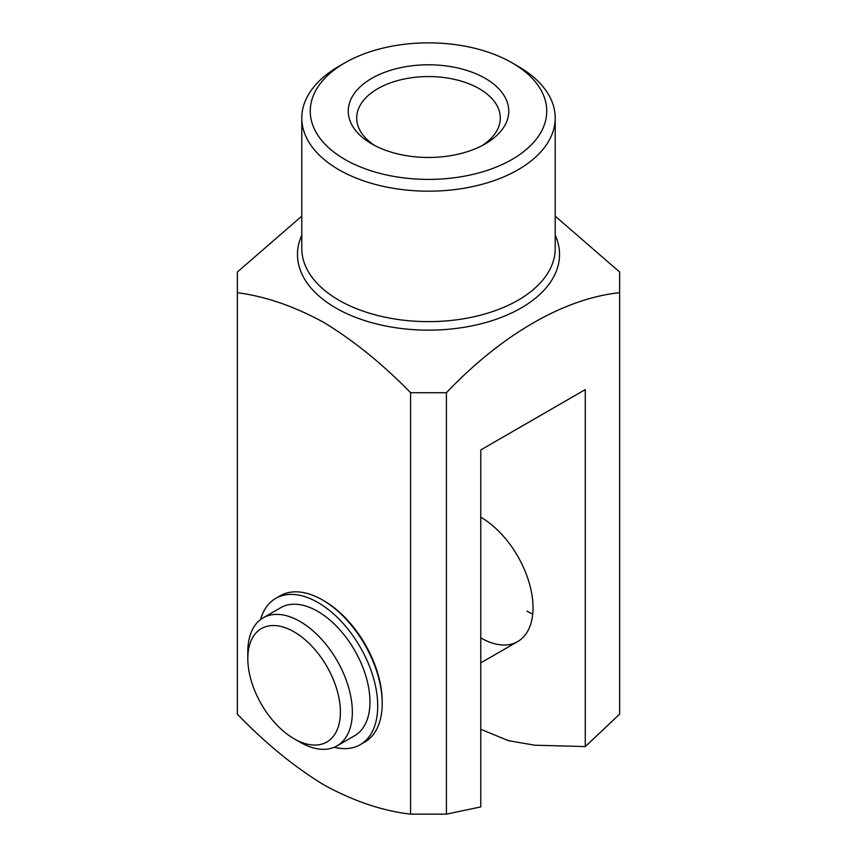 <?xml version="1.0" encoding="UTF-8"?>
<svg xmlns="http://www.w3.org/2000/svg" width="857" height="857" viewBox="0 0 857 857"><rect width="100%" height="100%" fill="white"/><g stroke="black" fill="none" stroke-linecap="round" stroke-linejoin="round"><path stroke-width="1.29" d="M334.23 747.261A84.468 48.774 -120 0 0 337.969 748.043A84.468 48.774 -120 0 0 360.229 744.669A84.468 48.774 -120 0 0 368.499 663.854A84.468 48.774 -120 0 0 298.022 594.983A84.468 48.774 -120 0 0 275.761 598.357A84.468 48.774 -120 0 0 260.517 619.59M360.229 744.669L364.718 742.087A84.468 48.774 -120 0 0 372.988 661.261A84.468 48.774 -120 0 0 302.5 592.401A84.468 48.774 -120 0 0 280.239 595.776L275.761 598.357M300.079 742.205L294.101 738.766A65.464 37.794 -120 0 0 294.112 738.766A65.464 37.794 -120 0 0 340.4 712.038A65.464 37.794 -120 0 0 294.112 631.855A65.464 37.794 -120 0 0 247.812 658.583A65.464 37.794 -120 0 0 294.101 738.766L300.079 742.205A73.916 42.679 60 0 0 337.037 745.869A73.916 42.679 60 0 0 348.37 686.639A73.916 42.679 60 0 0 300.079 621.507A73.916 42.679 60 0 0 263.12 617.854A73.916 42.679 60 0 0 247.812 651.684L247.812 658.583M337.037 745.869L354.659 735.702A73.916 42.679 -120 0 0 365.982 676.473A73.916 42.679 -120 0 0 317.701 611.341A73.916 42.679 -120 0 0 280.742 607.677L263.12 617.854M323.228 600.393A82.358 47.553 60 0 1 323.967 600.821A82.358 47.553 60 0 1 323.978 600.821L323.967 600.821M327.042 602.685A73.916 42.679 -120 0 0 326.335 602.332M344.878 159.402A118.255 68.281 0 0 0 512.122 159.402A118.255 68.281 0 0 0 512.122 62.85L518.099 66.3A126.707 73.156 180 0 1 555.207 118.02A126.707 73.156 180 0 1 476.985 185.605A126.707 73.156 180 0 1 338.901 169.75A126.707 73.156 180 0 1 301.793 118.02A126.707 73.156 180 0 1 338.901 66.3L344.878 62.85A118.255 68.281 0 0 0 344.878 159.402M371.756 143.89L371.756 143.89A80.247 46.332 180 0 1 371.756 78.362A80.247 46.332 180 0 1 485.244 78.362A80.247 46.332 180 0 1 485.244 143.89A80.247 46.332 180 0 1 371.756 143.89M482.095 145.615A71.806 41.457 0 0 0 500.306 118.02A71.806 41.457 0 0 0 479.267 88.71A71.806 41.457 0 0 0 401.022 79.722A71.806 41.457 0 0 0 356.694 118.02A71.806 41.457 0 0 0 374.905 145.615M301.793 216.135L237.368 272.012L237.368 292.708C265.37 296.329 294.24 306.27 323.967 322.521C353.887 340.754 382.758 364.15 410.578 392.71L446.422 392.71C501.816 334.476 564.538 298.332 619.632 292.708L619.632 272.012L555.207 216.135M237.368 292.708L237.368 714.149C265.188 743.083 294.047 766.694 323.967 784.958C353.716 801.188 382.586 810.915 410.578 814.15L410.578 392.71M446.422 392.71L446.422 814.15L480.766 806.908L480.766 449.946L585.288 389.592L585.288 746.565L619.632 714.149L619.632 292.708M446.422 814.15L410.578 814.15M518.099 66.3L512.122 62.85A118.255 68.281 0 0 0 344.878 62.85M323.978 600.821A82.358 47.553 60 0 1 382.211 701.69A82.358 47.553 60 0 1 382.201 702.547M585.288 746.565L534.897 745.215L508.437 740.673L480.766 729.275M480.766 517.189A73.916 42.679 60 0 1 529.048 582.321A73.916 42.679 60 0 1 517.724 641.55A73.916 42.679 60 0 1 480.766 637.897M532.722 614.083A73.916 42.679 60 0 1 527.055 611.17M382.083 698.884A73.916 42.679 -120 0 0 382.126 698.101M301.793 118.02L301.793 248.476A126.707 73.156 0 0 0 338.901 300.207A126.707 73.156 0 0 0 476.985 316.062A126.707 73.156 0 0 0 555.207 248.476L555.207 118.02M555.207 235.225A131.025 75.652 180 0 1 493.771 320.09A131.025 75.652 180 0 1 335.848 307.984A131.025 75.652 180 0 1 301.793 235.225M517.724 641.55L480.766 662.889"/></g></svg>
